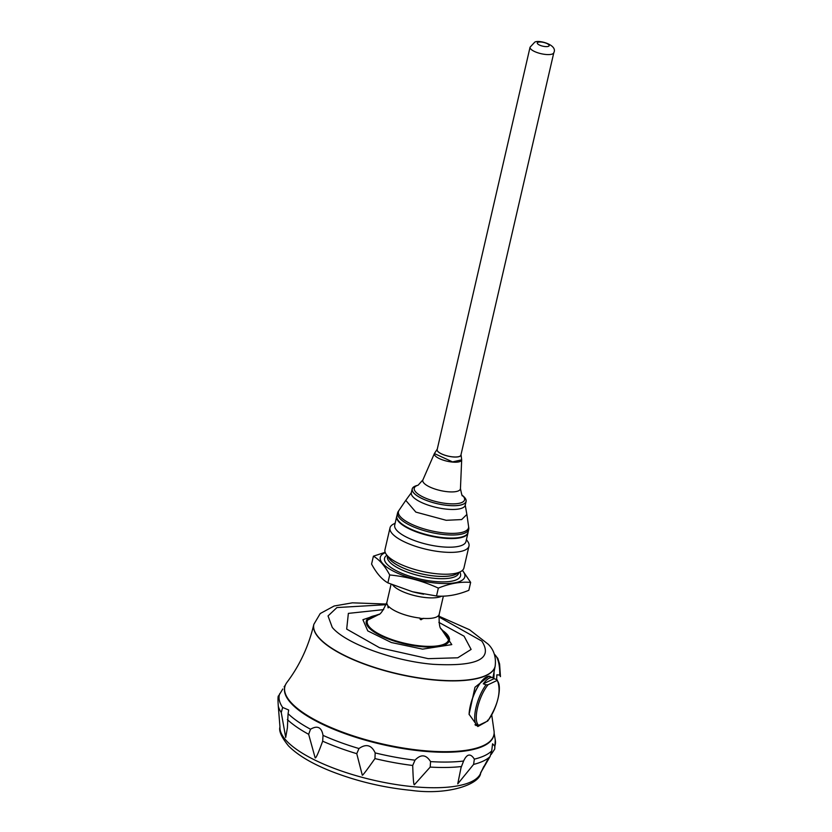 <?xml version="1.0" encoding="UTF-8"?>
<svg xmlns="http://www.w3.org/2000/svg" width="832" height="832" viewBox="0 0 832 832"><rect width="100%" height="100%" fill="white"/><g stroke="black" fill="none" stroke-linecap="round" stroke-linejoin="round"><path stroke-width="1.25" d="M462.457 495.425L463.757 496.652A27.612 8.694 -167 0 1 464.61 497.536A27.612 8.694 -167 0 1 436.041 503.391A27.612 8.694 -167 0 1 416.385 485.722L418.09 485.181A25.813 8.133 -167 0 0 436.54 501.717A25.813 8.133 -167 0 0 463.226 496.226A25.813 8.133 -167 0 0 462.457 495.425L462.467 495.435C462.353 496.995 461.677 494.707 460.45 488.571A19.302 6.074 -167 0 1 440.232 490.506A19.302 6.074 -167 0 1 422.906 479.898L434.366 453.596M463.029 495.966A27.664 8.715 -167 0 1 466.107 501.426A27.664 8.715 -167 0 1 448.042 505.461A27.664 8.715 -167 0 1 413.618 492.856A27.664 8.715 -167 0 1 412.183 488.977A27.664 8.715 -167 0 1 417.342 485.42M487.469 720.262L487.552 721.115A24.284 8.497 110.1 0 0 498.129 698.017A24.284 8.497 110.1 0 0 496.922 680.534L488.082 684.746A24.284 8.497 110.1 0 0 477.495 707.845A24.284 8.497 110.1 0 0 478.712 725.327L476.674 725.4A25.355 8.871 -69.9 0 1 475.977 707.678A25.355 8.871 -69.9 0 1 486.034 684.819L488.082 684.746M487.552 721.115L478.712 725.327M475.873 725.494A25.355 8.871 110.1 0 0 477.006 725.494M496.922 680.534L496.829 679.682L496.922 680.534M483.288 683.821L494.083 678.673A25.355 8.871 110.1 0 0 492.721 677.737A25.355 8.871 110.1 0 0 483.288 683.821L486.034 684.819M494.083 678.673L496.829 679.682M474.968 724.776L476.674 725.4M492.721 677.737L489.934 676.707A25.355 8.871 110.1 0 0 470.444 705.65A25.355 8.871 110.1 0 0 469.175 714.657M491.088 677.134A25.594 8.954 110.1 0 0 490.017 676.478L489.029 676.125L474.978 687.232L469.082 714.282L477.807 726.523L485.534 722.228M553.81 52.697L460.907 455.104A12.189 3.838 -167 0 1 452.951 456.882A12.189 3.838 -167 0 1 437.154 449.623L530.057 47.206A12.189 3.838 13 0 0 545.854 54.475A12.189 3.838 13 0 0 553.81 52.697C558.064 44.845 538.585 39.52 534.737 42.162L530.057 47.206M461.032 454.574A12.314 3.879 -167 0 1 461.042 454.657A12.314 3.879 -167 0 1 452.993 456.934A12.314 3.879 -167 0 1 441.158 453.731A12.314 3.879 -167 0 1 437.237 449.155A12.314 3.879 -167 0 1 437.278 449.093M461.042 454.657L461.677 459.846L452.546 461.895L434.387 453.554L437.237 449.155M461.687 459.857L461.646 460.023A14.019 4.41 -167 0 1 447.002 461.178A14.019 4.41 -167 0 1 434.335 453.721L434.377 453.544M411.32 492.721L405.777 500.365L415.834 512.096L446.212 520.302L461.635 519.574L466.866 514.467L465.244 505.17A27.664 8.715 -167 0 1 447.179 509.205A27.664 8.715 -167 0 1 411.32 492.721L412.183 488.977M398.154 511.618A36.514 11.502 13 0 0 430.57 532.324A36.514 11.502 13 0 0 468.79 527.925L468.572 526.396A35.953 11.326 13 0 1 445.047 533.042A35.953 11.326 13 0 1 410.467 523.692A35.953 11.326 13 0 1 399.017 510.338L398.154 511.618M468.78 527.862A36.514 11.502 -167 0 1 468.738 529.339A36.514 11.502 -167 0 1 444.902 534.664A36.514 11.502 -167 0 1 397.582 512.907A36.514 11.502 -167 0 1 398.185 511.566M397.582 512.907L396.864 516.006A36.514 11.502 13 0 0 444.194 537.763A36.514 11.502 13 0 0 468.031 532.428L468.738 529.339M396.895 515.871A36.566 11.513 13 0 0 396.708 516.443A36.566 11.513 13 0 0 398.611 521.57A36.566 11.513 13 0 0 437.018 537.316A36.566 11.513 13 0 0 467.969 532.896A36.566 11.513 13 0 0 468.052 532.303M467.969 532.896L465.982 541.518A36.566 11.513 -167 0 1 427.762 544.513A36.566 11.513 -167 0 1 394.722 525.065L396.708 516.443M395.169 523.151L393.203 524.233A40.529 12.761 13 0 0 390.021 527.842A40.529 12.761 13 0 0 392.122 533.52A40.529 12.761 13 0 0 434.689 550.982A40.529 12.761 13 0 0 468.988 546.073A40.529 12.761 13 0 0 467.709 541.424L466.419 539.604M390.021 527.842L384.966 549.702A40.529 12.761 13 0 0 386.256 554.351A40.529 12.761 13 0 0 387.067 555.391A40.529 12.761 13 0 0 422.968 571.563A40.529 12.761 13 0 0 460.751 571.542A40.529 12.761 13 0 0 463.944 567.934L468.988 546.073M386.256 554.351L389.189 558.511A36.504 11.492 13 0 0 389.927 559.447A36.504 11.492 13 0 0 422.25 574.018A36.504 11.492 13 0 0 456.29 574.007L460.751 571.542M388.638 557.731A36.566 11.513 13 0 0 389.865 559.447A36.566 11.513 13 0 0 423.29 574.267A36.566 11.513 13 0 0 457.122 573.55M385.31 552.677A43.378 13.655 13 0 0 419.484 580.362A43.378 13.655 13 0 0 462.332 570.461M462.478 570.336L470.652 582.4C460.522 581.547 449.748 583.45 438.339 588.11C422.76 580.965 406.546 576.586 389.698 574.964C385.018 566.082 379.579 559.822 373.412 556.182L385.164 552.313M438.339 588.11L436.519 595.993C446.649 596.856 457.423 594.963 468.832 590.314L470.652 582.4M436.519 595.993L412.495 591.739L387.878 582.878C381.919 579.488 376.49 573.217 371.582 564.086L373.412 556.182M387.878 582.878L389.698 574.964M388.357 607.766L388.242 606.258M423.03 618.353L421.106 619.757L420.202 619.362M419.952 618.072L420.274 619.455L423.259 618.613A26.811 8.445 -167 0 1 419.91 618.301L419.952 618.072A26.811 8.445 -167 0 1 388.939 606.715L388.086 607.849L387.764 605.363A26.811 8.445 -167 0 1 386.901 602.274L391.061 584.272M388.887 606.934A26.811 8.445 -167 0 1 387.712 605.592L387.764 605.363M369.45 618.124A41.954 13.208 13 0 0 367.38 620.256A41.974 13.218 13 0 0 367.359 620.298A41.974 13.218 13 0 0 421.325 646.422A41.974 13.218 13 0 0 448.822 639.111A41.974 13.218 13 0 0 448.822 639.09A41.954 13.208 13 0 0 447.897 636.23M377.603 615.129A42.661 13.437 13 0 0 377.208 633.849A42.661 13.437 13 0 0 434.034 646.963A42.661 13.437 13 0 0 441.886 629.97M313.82 624.458A93.038 29.297 13 0 0 313.789 624.572C308.651 646.214 299.697 665.486 286.915 682.406A107.255 33.779 13 0 0 284.835 686.754A107.255 33.779 13 0 0 290.399 701.792A107.255 33.779 13 0 0 403.083 747.999A107.255 33.779 13 0 0 493.865 735.01A107.255 33.779 13 0 0 493.906 730.194L491.733 714.906M284.835 686.754L284.71 687.315A107.255 33.779 13 0 0 290.274 702.354A107.255 33.779 13 0 0 402.958 748.561A107.255 33.779 13 0 0 493.73 735.571L493.865 735.01M487.604 759.855L480.511 773.032L490.069 756.569L491.722 750.87L492.565 743.808L494.811 746.158L494.738 749.05L491.161 754.489M310.534 729.238C317.418 725.182 321.589 727.23 323.024 735.374L322.67 741.187C318.334 753.116 315.827 758.67 315.151 757.848L308.651 734.302L310.534 729.238A110.781 34.882 -167 0 1 288.08 713.69L287.394 727.865L285.709 737.474L281.258 712.535L282.651 707.439L288.683 710.008L288.08 713.69M282.797 688.979L278.626 695.874C277.919 695.594 277.805 699.005 278.283 706.087A110.646 34.84 -167 0 0 281.258 712.535M415.002 760.178C420.857 754 426.046 754.468 430.57 761.602L430.196 767.083L414.471 784.638C413.743 785.866 413.15 779.48 412.714 765.471L415.002 760.178A110.781 34.882 -167 0 1 375.18 752.908L374.951 758.586C366.413 770.713 362.19 776.225 362.274 775.102L356.762 753.678L358.977 748.54C366.132 743.538 371.53 744.994 375.18 752.908M457.746 783.879L461.011 767.77L463.59 761.03C466.96 753.761 470.548 753.126 474.354 759.138L473.595 764.41L457.746 783.879M463.341 761.654L463.59 761.03A110.781 34.882 -167 0 1 430.57 761.602M490.017 676.478A25.594 8.954 110.1 0 0 477.121 687.918A25.594 8.954 110.1 0 0 469.082 714.282M494.031 671.414A25.594 9.641 95.2 0 1 493.823 678.413M496.579 679.588A25.355 9.547 95.2 0 0 496.86 674.814L499.741 675.074L500.448 676.634M545.199 46.571A6.094 1.924 13 0 0 547.123 43.628A6.094 1.924 13 0 0 537.389 42.734A6.094 1.924 13 0 0 545.199 46.571M387.535 556.171L387.452 556.566A36.566 11.513 13 0 0 389.345 561.694A36.566 11.513 13 0 0 427.762 577.45A36.566 11.513 13 0 0 458.702 573.019L458.796 572.624M386.89 555.246A39 12.282 13 0 0 386.578 563.742A39 12.282 13 0 0 432.9 581.287A39 12.282 13 0 0 459.784 572.083M412.339 591.698A43.378 13.655 13 0 0 412.547 591.75A43.378 13.655 13 0 0 420.732 593.642A43.378 13.655 13 0 0 423.675 594.194M441.698 596.17A26.811 8.445 -167 0 1 426.41 597.636A26.811 8.445 -167 0 1 392.673 584.948M423.322 618.384A26.811 8.445 13 0 0 439.161 614.338C438.641 632.622 442.26 628.014 442.458 630.646M448.822 639.059A41.954 13.208 13 0 1 421.335 646.37A41.954 13.208 13 0 1 367.38 620.256L377.177 615.337A41.704 13.135 13 0 0 374.161 631.072A41.704 13.135 13 0 0 421.314 645.986A41.704 13.135 13 0 0 442.177 630.344L448.822 639.111M440.939 628.514L451.797 644.613L422.594 649.137L391.352 642.522L367.754 630.885L362.908 619.705L379.09 614.234M383.656 609.617L348.369 613.382L346.684 629.096L379.59 647.754L428.23 658.663L457.756 657.79L471.12 649.418L464.079 636.199L438.859 622.357M438.734 616.834L481.853 641.108C493.262 658.965 477.017 666.702 433.129 664.31C393.515 661.055 345.145 643.334 332.238 627.359L328.037 615.94L336.939 607.558L386.194 604.698M313.841 624.354L313.789 624.572A93.038 29.297 13 0 0 318.614 637.624A93.038 29.297 13 0 0 416.354 677.695A93.038 29.297 13 0 0 495.102 666.432L495.154 666.203A93.038 29.297 -167 0 1 416.406 677.477A93.038 29.297 -167 0 1 318.666 637.395A93.038 29.297 -167 0 1 313.841 624.354L320.237 613.538L334.121 606.008L352.435 602.826L386.412 604.053M492.918 677.81L495.102 666.432A93.038 29.297 13 0 0 495.123 666.318M483.829 766.397L480.626 773.24A103.095 32.458 -167 0 1 413.816 786.75A103.095 32.458 -167 0 1 279.968 726.918L278.283 706.087M308.651 734.302A110.646 34.84 -167 0 1 287.352 719.566M356.762 753.678A110.646 34.84 -167 0 1 322.67 741.187M412.714 765.471A110.646 34.84 -167 0 1 374.951 758.586M461.5 766.532A110.646 34.84 -167 0 1 430.196 767.083M490.069 756.569A110.646 34.84 -167 0 1 473.595 764.41M358.977 748.54A110.781 34.882 -167 0 1 323.024 735.374M282.651 707.439A110.781 34.882 -167 0 1 279.718 693.69M494.738 749.05L495.258 739.929A110.781 34.882 -167 0 1 494.811 746.158M491.722 750.87A110.781 34.882 -167 0 1 474.354 759.138M499.741 675.074A25.355 9.547 -84.8 0 0 494.354 654.264M487.833 720.897C498.358 704.434 501.478 690.768 497.193 679.89M461.677 459.898L460.45 488.571M418.132 485.17L422.906 479.898M466.107 501.426L465.244 505.17M405.777 500.365L399.017 510.338M466.877 514.467L468.572 526.396M443.362 596.138L439.161 614.338M376.792 615.482C378.154 613.205 379.402 618.883 386.901 602.274M495.154 666.203C496.246 657.28 493.979 649.99 488.332 644.322L469.508 629.72L438.828 616.148M480.626 773.24C479.69 783.869 449.03 795.621 411.05 790.348C383.053 787.582 356.221 781.154 330.543 771.056C311.594 763.464 297.575 755.071 288.486 745.888C281.507 737.277 278.668 730.954 279.968 726.918M495.258 739.929L494.125 733.158M284.097 686.889L285.418 684.975M494.281 654.077L497.827 658.393L499.606 664.019L500.448 676.541"/></g></svg>
